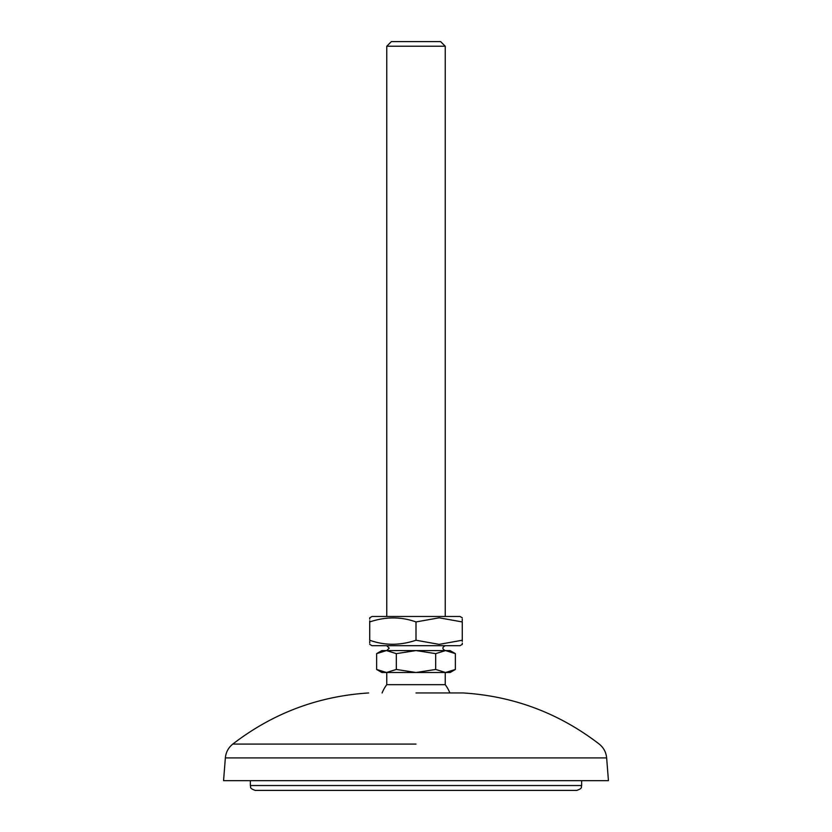 <?xml version="1.0" encoding="UTF-8"?>
<svg xmlns="http://www.w3.org/2000/svg" width="832" height="832" viewBox="0 0 832 832"><rect width="100%" height="100%" fill="white"/><g stroke="black" fill="none" stroke-linecap="round" stroke-linejoin="round"><path stroke-width="1.25" d="M416 780.655L223.558 780.655L225.358 757.91L606.642 757.91L608.442 780.655L416 780.655M416 744.078L232.783 744.078L416 744.078M416 692.962L463.372 692.962L416 692.962M441.314 650.582L381.898 650.582L376.626 653.63L386.464 650.582L396.313 653.63L416 650.582L441.314 650.582M445.234 672.506L445.234 684.684L386.766 684.684A36.535 36.535 0 0 0 382.106 692.962M386.766 46.218L391.383 41.6L440.617 41.6L445.234 46.218L386.766 46.218L386.766 616.481M455.374 653.63L450.102 650.582L445.536 650.582L455.374 653.63L455.374 669.458L445.536 672.506L435.687 669.458L416 672.506L396.313 669.458L386.464 672.506L376.626 669.458L376.626 653.63M445.536 650.582L416 650.582L435.687 653.63L445.536 650.582M396.313 653.63L396.313 669.458M435.687 653.63L435.687 669.458M455.374 669.458L450.102 672.506L381.898 672.506L376.626 669.458M416 672.506L386.766 672.506L386.766 684.684M369.72 619.091L369.72 617.812L372.029 616.481L459.971 616.481L462.28 617.812M416 621.941L416 640.234C400.078 645.59 384.654 645.59 369.72 640.234L369.72 621.941C369.72 616.595 369.72 616.595 369.72 621.941C385.642 616.595 401.066 616.595 416 621.941L439.14 617.812L462.28 621.941C462.28 616.595 462.28 616.595 462.28 621.941L462.28 641.358M462.28 619.091L462.28 620.828M369.72 644.374L372.029 645.705L459.971 645.705L462.28 644.374L462.28 643.084M462.28 640.234C462.28 645.59 462.28 645.59 462.28 640.234L439.14 644.374L416 640.234M369.72 621.941L369.72 620.818M369.72 640.234C369.72 645.59 369.72 645.59 369.72 640.234M369.72 643.084L369.72 641.358M416 790.4L255.226 790.4C248.57 788.081 251.295 786.968 250.359 785.533L581.641 785.533C580.705 786.968 583.43 788.081 576.774 790.4L416 790.4M368.628 692.962C318.146 696.176 272.865 713.222 232.783 744.078C228.374 747.656 225.898 752.263 225.358 757.91M463.372 692.962C513.854 696.176 559.135 713.222 599.217 744.078C603.626 747.656 606.102 752.263 606.642 757.91M386.766 645.705L389.21 648.138L386.766 650.582M449.894 692.962A36.535 36.535 0 0 0 445.234 684.684M445.234 46.218L445.234 616.481M445.234 650.582C442.094 648.95 442.094 647.327 445.234 645.705M250.359 780.655L250.359 785.533M581.641 780.655L581.641 785.533"/></g></svg>

